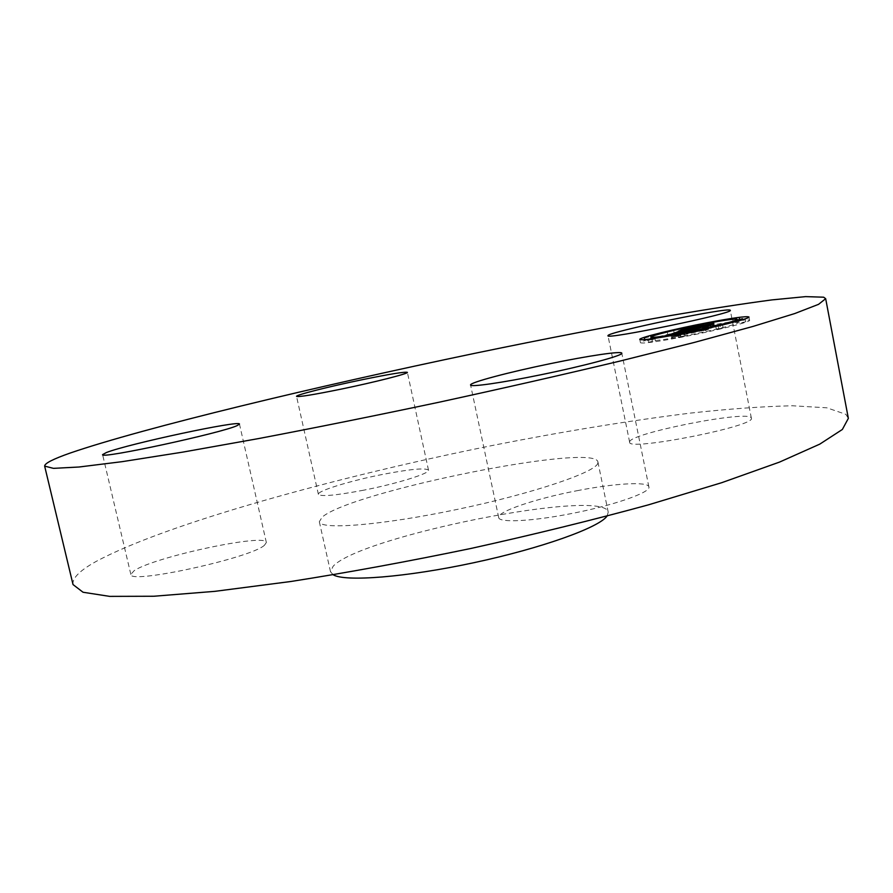 <?xml version="1.0" encoding="UTF-8"?>
<svg xmlns="http://www.w3.org/2000/svg" width="893" height="893" viewBox="0 0 893 893"><rect width="100%" height="100%" fill="white"/><g stroke="black" fill="none" stroke-linecap="round" stroke-linejoin="round"><path stroke-width="0.67" stroke-dasharray="4.46 3.35" d="M577.045 490.704C614.25 483.381 648.218 481.282 648.876 486.864C651.377 492.322 612.788 505.762 569.544 513.921C530.81 521.467 498.908 522.851 498.718 517.594C496.798 511.678 535.878 498.562 577.045 490.704M73.025 584.569C72.065 578.262 79.711 570.582 95.953 561.541C165.852 523.856 336.371 476.75 495.168 444.926C564.633 431.252 629.766 420.648 690.535 413.091C729.09 408.871 763.024 406.427 792.337 405.768L826.84 407.8L845.872 414.341L848.35 418.359M597.875 463.02C596.77 471.861 533.545 493.416 457.662 509.323C381.78 525.33 319.828 530.152 319.326 521.702L322.172 517.136C350.882 491.596 595.296 442.225 597.919 461.982L597.875 463.02M264.462 545.243C251.123 557.946 128.536 584.714 130.836 574.389L134.24 570.605C154.902 556.73 266.784 532.92 266.348 542.509L264.462 545.243M363.73 490.179C335.902 495.448 320.788 496.832 318.388 494.342C316.937 490.983 350.502 480.702 382.628 474.417C410.255 469.104 425.548 467.686 428.495 470.153C430.393 473.245 397.184 483.66 363.73 490.179M629.632 441.957C628.404 433.607 748.691 409.72 751.27 417.924L751.359 418.147C756.617 426.05 627.098 451.545 629.643 442.225L629.632 441.957M333.223 574.802L330.51 571.754L333.134 566.24C360.694 536.012 604.617 487.511 608.233 512.225L607.006 516.109M708.45 325.778C675.633 331.984 639.288 340.97 640.437 342.7C642.034 343.805 655.261 342.064 680.131 337.465C713.953 331.136 751.303 321.837 749.607 320.263C747.385 319.214 733.666 321.056 708.45 325.778M683.301 336.159C709.868 331.18 739.192 323.88 737.897 322.63C736.212 321.804 725.44 323.244 705.604 326.95C679.662 331.85 650.952 338.96 651.912 340.3C653.218 341.171 663.678 339.786 683.301 336.159M647.258 340.646L651.443 339.608L647.258 340.646M706.218 326.704L710.259 325.699L703.807 327.028L706.218 326.704L705.615 323.634M670.13 334.362L674.226 333.346L670.13 334.362M741.625 322.73L745.767 321.703L741.625 322.73M735.765 321.871L739.828 320.866L733.253 322.206L735.765 321.871L735.218 319.091M682.632 336.427L678.334 337.498L685.121 336.103L682.632 336.427L681.962 333.078M652.984 341.182L648.709 342.253L652.984 341.182M720.606 328.378L716.365 329.428L723.185 328.032L720.606 328.378L719.948 325.019M678.959 330.935L679.606 334.183L708.607 328.713L711.542 327.485L686.014 332.397L690.144 331.091L685.244 332.576L694.285 330.946L683.614 332.966L691.885 330.678L686.114 331.549L679.606 334.183M682.765 330.03L683.402 333.279M692.443 328.334L693.057 331.448M692.957 331.582L692.309 328.323L692.957 331.504M692.276 328.289L692.923 331.549M692.41 328.334L693.057 331.593M692.588 328.323L693.225 331.593M692.823 328.3L693.47 331.571M693.124 328.267L693.772 331.537M693.504 328.211L694.151 331.482M693.939 328.144L694.587 331.415M694.453 328.066L695.1 331.336M694.866 327.977L695.513 331.247M694.62 328.032L695.256 331.27M694.419 328.066L695.055 331.292M694.252 328.099L694.877 331.303M694.118 328.122L694.754 331.314M694.028 328.133L694.654 331.303M693.95 327.988L694.598 331.292M694.017 327.954L694.654 331.214M694.218 327.865L694.866 331.124M694.341 327.82L694.988 331.08M695.904 331.024L695.223 327.753L695.859 331.013M695.569 327.764L696.205 331.024M695.736 327.742L696.384 331.013M696.54 327.586L697.187 330.845M696.361 327.619L697.009 330.868M696.216 327.653L696.853 330.879M696.093 327.686L696.73 330.89M696.004 327.709L696.64 330.89M695.915 327.72L696.54 330.868L695.915 327.72M695.904 327.564L696.551 330.823M695.96 327.53L696.607 330.801M696.038 327.497L696.685 330.756M705.939 325.61L706.586 328.881M707.97 325.443L708.607 328.713M710.906 324.226L711.542 327.485M707.223 325.499L707.792 328.378M695.658 327.753L696.216 330.577M696.975 326.76L697.612 329.997M701.775 325.621L702.423 328.858M692.231 327.452L692.879 330.678M695.212 327.653L695.747 330.343M694.252 327.854L694.821 330.723M685.489 329.104L686.125 332.341M685.601 329.059L686.237 332.285M685.712 329.004L686.349 332.241M685.924 328.914L686.572 332.151M686.728 331.984L686.103 328.847L686.717 332.084M686.226 328.803L686.862 332.029M686.371 328.747L687.018 331.973M686.527 328.691L687.163 331.917M686.672 328.635L687.309 331.872M686.817 328.591L687.454 331.816M686.963 328.535L687.61 331.772M687.108 328.49L687.755 331.716M687.409 328.401L688.045 331.627M687.722 328.311L688.358 331.537M688.09 328.211L688.726 331.437M689.117 331.314L688.481 328.111L689.15 331.325M688.983 327.988L689.619 331.214L688.972 327.988M689.508 327.865L690.144 331.091M688.012 328.233L688.648 331.437M687.565 328.356L688.202 331.549M687.163 328.479L687.789 331.66M686.773 328.602L687.409 331.761M686.427 328.724L687.052 331.872M685.545 329.082L686.159 332.185M685.054 329.249L685.679 332.386M684.909 329.283L685.534 332.453M684.607 329.338L685.244 332.576M693.738 328.178L694.285 330.946M683.022 329.986L683.614 332.966M683.223 329.64L683.871 332.877M683.859 329.383L684.496 332.62M684.194 329.249L684.831 332.486M684.384 329.171L685.02 332.408M684.585 329.104L685.232 332.33M684.797 329.026L685.433 332.252M685.009 328.959L685.645 332.185M685.232 328.881L685.869 332.107M685.467 328.814L686.103 332.04M685.701 328.736L686.337 331.962M685.947 328.669L686.583 331.895M686.192 328.602L686.829 331.828M686.449 328.535L687.085 331.761M686.739 328.468L687.376 331.694M687.431 328.3L688.068 331.526M687.844 328.2L688.481 331.426M688.302 328.099L688.938 331.325M689.385 331.08L688.771 327.988L689.441 331.214M689.351 327.865L689.988 331.091M689.932 327.731L690.579 330.957M690.568 327.597L691.204 330.823M691.249 327.452L691.885 330.678M689.374 327.865L689.988 330.979M689.061 327.932L689.675 331.035M688.514 328.055L689.128 331.124M688.068 328.155L688.67 331.191M687.688 328.233L688.291 331.247M687.297 328.334L687.889 331.303M686.851 328.434L687.431 331.37M686.617 328.501L687.197 331.403M685.556 328.78L686.114 331.549M678.457 331.582L679.026 334.429L671.514 337.521L706.196 329.807L677.921 335.321L685.043 333.48L679.026 334.429M670.855 334.216L671.514 337.521M671.759 334.015L672.418 337.32M672.63 333.826L673.289 337.13M673.489 333.647L674.148 336.951M674.327 333.457L674.985 336.773M675.141 333.29L675.8 336.594M675.945 333.122L676.593 336.427M676.715 332.955L677.374 336.259M678.2 332.642L678.859 335.947M678.993 332.464L679.64 335.768M678.434 332.587L679.093 335.88M677.932 332.698L678.58 335.969M677.039 332.888L677.675 336.125M676.648 332.966L677.285 336.192M676.302 333.044L676.939 336.248M675.99 333.111L676.626 336.293M675.722 333.167L676.358 336.337M675.499 333.212L676.124 336.371M675.32 333.256L675.945 336.382M675.164 333.279L675.789 336.393M675.052 333.312L675.666 336.404M674.974 333.323L675.588 336.393M675.521 336.36L674.918 333.335L675.532 336.382M674.874 333.033L675.532 336.326M674.929 333L675.588 336.293M675.008 332.955L675.666 336.248M675.13 332.899L675.778 336.192M675.275 332.832L675.934 336.125M675.398 332.788L676.057 336.081M675.543 332.732L676.202 336.025M675.7 332.676L676.347 335.969M675.867 332.62L676.514 335.902M676.046 332.553L676.693 335.846M677.128 332.486L677.754 335.656M676.738 332.743L677.352 335.824M676.593 332.754L677.218 335.88M676.481 332.765L677.106 335.924M677.039 336.058L676.381 332.765L677.039 335.969M676.336 332.754L676.994 336.002M676.459 332.765L677.117 336.058M676.559 332.765L677.218 336.058M676.861 332.732L677.519 336.036M677.073 332.709L677.731 336.002M677.318 332.665L677.966 335.969M677.597 332.62L678.256 335.924M677.91 332.576L678.568 335.88M678.267 332.509L678.926 335.813M679.104 332.363L679.763 335.668M679.573 332.285L680.232 335.589M680.086 332.185L680.734 335.489M680.254 332.118L680.901 335.422M679.807 332.241L680.455 335.511M679.394 332.308L680.042 335.578M679.015 332.386L679.662 335.645M678.356 332.497L679.004 335.757M677.832 332.587L678.479 335.846M677.441 332.654L678.088 335.902M677.173 332.687L677.82 335.924M677.62 335.913L676.983 332.709L677.664 335.924M677.017 332.542L677.664 335.835M677.084 332.509L677.731 335.801M677.173 332.464L677.832 335.757M677.296 332.419L677.943 335.712M677.776 332.229L678.423 335.522M700.871 327.831L701.518 331.136M702.735 327.664L703.394 330.979M705.537 326.503L706.196 329.807M702.356 327.698L702.925 330.589M677.34 332.397L677.921 335.321M677.352 332.006L677.999 335.277M677.441 331.962L678.088 335.232M677.541 331.917L678.189 335.199M677.642 331.872L678.289 335.143M677.754 331.828L678.401 335.098M677.899 331.772L678.546 335.042M678.066 331.716L678.713 334.987M678.234 331.66L678.881 334.931M678.423 331.593L679.071 334.864M678.624 331.537L679.272 334.808M678.836 331.47L679.484 334.741M679.06 331.415L679.707 334.685M679.294 331.348L679.941 334.618M679.54 331.281L680.198 334.551M679.807 331.214L680.455 334.484M680.098 331.147L680.745 334.417M680.41 331.08L681.058 334.339M680.745 331.002L681.392 334.261M681.125 330.912L681.772 334.183M681.515 330.823L682.174 334.094M682.598 333.882L681.973 330.734L682.598 334.004M682.408 330.633L683.056 333.904M683.558 333.725L682.922 330.533L683.547 333.803M683.413 330.432L684.06 333.692M684.652 333.547L684.005 330.31L684.607 333.58M684.395 330.209L685.043 333.48M683.625 330.388L684.272 333.614M683.268 330.455L683.904 333.669M682.587 330.6L683.223 333.781M682.274 330.667L682.911 333.837M681.694 330.79L682.319 333.926M681.426 330.845L682.04 333.971M681.169 330.901L681.783 334.004M678.736 331.504L679.305 334.384M693.481 327.151L693.615 330.466L703.952 328.468L694.118 330.343M692.979 327.24L693.615 330.466M702.813 325.365L703.461 328.602M703.316 325.231L703.952 328.468M680.232 330.79L680.388 334.116L686.639 333.089L680.868 333.993M679.74 330.856L680.388 334.116M680.053 330.823L680.7 334.071M680.421 330.767L681.069 334.027M680.846 330.7L681.493 333.96M681.326 330.633L681.973 333.893M681.861 330.544L682.509 333.803M683.089 333.658L682.453 330.455L683.112 333.714M683.123 330.343L683.77 333.614M683.826 330.231L684.473 333.491M684.596 330.097L685.255 333.368M685.612 329.93L686.27 333.201M685.991 329.83L686.639 333.089M685.177 330.008L685.824 333.223M684.418 330.131L685.054 333.346M683.714 330.254L684.351 333.469M683.056 330.354L683.692 333.569M681.906 330.544L682.542 333.748M681.404 330.622L682.04 333.826M680.957 330.689L681.593 333.893M680.566 330.745L681.203 333.949M687.978 331.158L687.342 327.954L687.454 331.225L693.772 330.231L687.956 331.102M686.817 328.01L687.454 331.225M688.525 331.024L687.9 327.876L688.503 331.091M688.414 327.809L689.05 331.024M688.972 327.731L689.619 330.946M689.552 327.642L690.189 330.856M690.144 327.552L690.791 330.767M690.758 327.452L691.394 330.667M692.019 330.522L691.383 327.351L692.019 330.566M692.03 327.24L692.667 330.466M692.689 327.128L693.325 330.343M693.135 327.017L693.772 330.231M692.555 327.151L693.18 330.332M691.975 327.251L692.6 330.432M690.802 327.441L691.428 330.622M690.222 327.541L690.847 330.7M689.642 327.631L690.267 330.79M689.061 327.72L689.686 330.868M688.481 327.798L689.106 330.957M682.096 330.734L682.743 334.004L679.383 334.987L707.87 329.394L704.957 330.622L708.83 329.137L682.743 334.004M681.861 330.79L682.509 334.049M681.437 330.901L682.085 334.149M681.058 331.002L681.694 334.239M680.723 331.102L681.359 334.317M680.433 331.191L681.069 334.395M680.176 331.27L680.812 334.462M679.93 331.359L680.566 334.54M679.696 331.459L680.321 334.618M679.45 331.571L680.075 334.708M679.327 331.593L679.953 334.752M679.193 331.627L679.83 334.808M679.071 331.649L679.707 334.853M678.725 331.716L679.383 334.987M703.494 330.377L702.847 327.117L703.494 330.41M707.245 326.224L707.87 329.394M704.298 327.307L704.957 330.622M705.068 327.128L705.727 330.443M708.182 325.845L708.83 329.137M679.64 331.47L680.299 334.752M679.718 331.448L680.366 334.719M679.796 331.403L680.455 334.685M679.941 331.359L680.589 334.629M680.098 331.292L680.756 334.574M680.287 331.236L680.935 334.507M680.488 331.169L681.136 334.451M680.7 331.102L681.348 334.384M680.946 331.035L681.593 334.306M681.203 330.968L681.85 334.239M681.482 330.89L682.129 334.161M681.772 330.812L682.431 334.082M699.264 326.235L699.911 329.484L697.891 330.176L713.596 326.994L710.337 328.356L714.556 326.738L699.911 329.484M698.493 326.548L699.119 329.673M697.243 326.927L697.891 330.176M707.97 324.873L708.618 328.133M712.982 323.858L713.596 326.994M709.689 325.085L710.337 328.356M710.471 324.896L711.118 328.178M713.909 323.478L714.556 326.738M707.848 324.896L708.484 328.122M698.025 326.782L698.661 329.997M685.21 329.227L685.835 332.319M684.775 329.305L685.4 332.509M690.847 327.541L691.483 330.745M690.434 327.631L691.07 330.812M690.055 327.709L690.68 330.868M689.697 327.787L690.322 330.923M686.371 328.557L686.94 331.437M686.103 328.624L686.672 331.482M685.835 328.702L686.393 331.515M707.223 322.853L707.848 326.034M736.68 317.975L737.305 321.201M680.176 333.96L680.823 337.174M718.318 325.934L718.932 329.093M648.876 486.864L621.796 353.193M498.718 517.594L470.578 384.995M597.919 461.982L608.233 512.225M319.326 521.702L330.51 571.754M751.359 418.147L730.284 310.329M629.643 442.225L607.988 335.701M318.388 494.342L296.532 396.358M428.495 470.153L407.375 372.359M130.836 574.389L102.595 454.626M266.348 542.509L239.469 424.097M639.79 339.44L640.437 342.7M748.959 316.982L749.607 320.263M737.607 321.123L737.897 322.63M651.466 338.056L651.912 340.3M651.153 338.123L651.443 339.608M644.679 339.619L644.947 340.959M709.701 322.875L710.259 325.699M703.237 324.092L703.807 327.028M673.635 330.399L674.226 333.346M667.261 331.939L667.808 334.674M745.22 318.846L745.767 321.703M738.611 320.855L739.036 323.076M739.538 319.393L739.828 320.866M732.673 319.27L733.253 322.206M677.72 334.417L678.334 337.498M684.529 333.111L685.121 336.103M648.106 339.262L648.709 342.253M654.859 338.347L655.362 340.869M715.795 326.514L716.365 329.428M722.571 324.929L723.185 328.032"/><path stroke-width="1.34" d="M550.724 363.574C588.141 355.827 621.785 350.782 621.796 353.193C623.638 355.314 584.122 365.951 540.633 374.814C501.654 382.851 470.131 387.316 470.578 384.995C469.405 382.595 509.345 372.035 550.724 363.574M825.668 298.675L848.35 418.359L842.367 429.466L819.763 444.145L779.489 462.105L721.745 482.678L648.351 504.869C592.684 520.061 533.489 534.594 470.767 548.492C407.867 561.53 347.913 572.536 290.906 581.488L214.867 591.345L153.763 596.245L109.672 596.379L83.038 592.249L73.025 584.569L44.65 466.113C44.561 463.4 53.067 459.047 70.167 453.052C143.561 427.825 316.334 386.379 475.746 353.126C545.467 338.693 610.578 326.135 671.101 315.452C709.433 308.922 743.043 303.732 771.932 299.903L805.631 296.621L823.67 297.202L825.668 298.675L818.591 304.323L794.748 313.555L753.134 326.391L693.984 342.521L619.217 361.263C562.679 374.747 502.737 388.377 439.389 402.151C375.975 415.558 315.709 427.702 258.613 438.563L182.73 452.126L122.174 461.659L78.952 467.017L53.424 468.356L44.65 466.113M607.006 516.109C599.248 527.473 541.817 548.179 473.815 562.713C405.835 577.325 344.966 581.99 333.223 574.802M608.01 335.589C607.765 332.04 728.588 306.924 730.228 310.239L730.284 310.329C734.582 313.197 604.416 340.144 607.988 335.701L608.01 335.589M341.461 389.058C313.543 394.751 298.575 397.184 296.532 396.358C295.538 395.041 329.684 386.435 361.922 379.771C389.627 374.089 404.786 371.622 407.375 372.359C408.86 373.497 375.049 382.126 341.461 389.058M237.27 425.537C222.591 432.815 98.967 459.527 102.595 454.626L106.423 452.517C128.48 443.832 241.11 419.755 239.469 424.097L237.27 425.537M679.461 334.094C654.591 338.715 641.364 340.501 639.79 339.44C638.64 337.788 675.008 328.836 707.825 322.607C733.041 317.852 746.749 315.977 748.959 316.982C750.656 318.477 713.295 327.731 679.461 334.094M704.979 323.757C724.815 320.029 735.575 318.555 737.261 319.348C738.544 320.542 709.198 327.809 682.643 332.81C663.019 336.46 652.56 337.878 651.265 337.041C650.316 335.757 679.037 328.68 704.979 323.757M678.379 331.169L684.005 330.276L677.262 332.04L705.537 326.503L670.855 334.216L678.457 331.582M679.104 332.363L680.254 332.118L679.104 332.363M680.22 330.734L685.991 329.83L680.232 330.79M682.096 330.734L708.182 325.845L704.298 327.307L707.223 326.101L682.096 330.734M678.959 330.935L685.478 328.345L691.249 327.452L682.966 329.729L693.649 327.698L684.607 329.338L689.508 327.865L685.377 329.16L710.906 324.226L707.97 325.443L678.959 330.935M687.32 327.898L693.135 327.017L687.331 327.954M693.481 327.117L703.316 325.231L693.481 327.151M699.264 326.235L713.909 323.478L709.689 325.085L712.96 323.735L699.264 326.235M648.474 336.694L644.3 337.733L648.474 336.694M707.223 322.853L703.182 323.846L707.223 322.853M671.257 330.488L667.171 331.493L671.257 330.488M742.541 318.745L738.399 319.761L742.541 318.745M736.68 317.975L732.617 318.968L736.68 317.975M680.153 333.815L684.451 332.743L680.176 333.96M650.428 338.637L654.703 337.576L650.428 338.637M718.273 325.722L722.526 324.672L718.318 325.934M737.261 319.348L737.607 321.123M651.265 337.041L651.466 338.056M650.796 336.382L651.153 338.123M644.3 337.733L644.679 339.619M738.399 319.761L738.611 320.855M739.192 317.618L739.538 319.393M654.703 337.576L654.859 338.347"/></g></svg>
